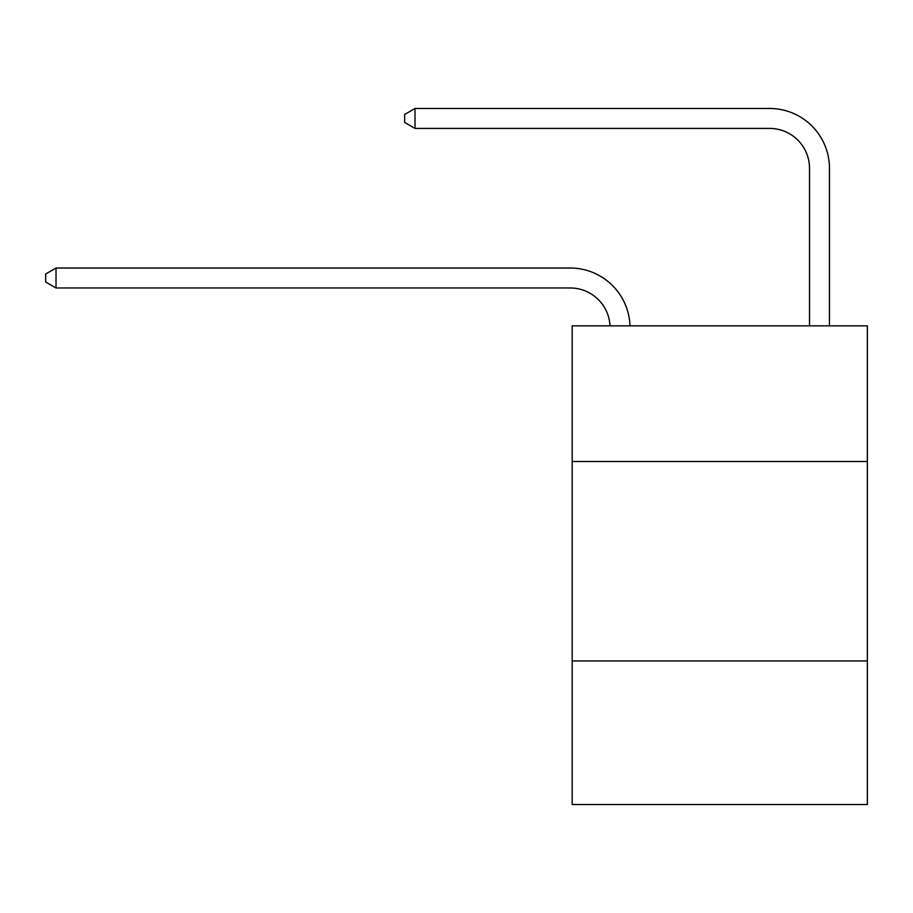 <?xml version="1.0" encoding="UTF-8"?>
<svg xmlns="http://www.w3.org/2000/svg" width="913" height="913" viewBox="0 0 913 913"><rect width="100%" height="100%" fill="white"/><g stroke="black" fill="none" stroke-linecap="round" stroke-linejoin="round"><path stroke-width="1.37" d="M867.35 461.487L867.35 325.861L572.177 325.861L572.177 461.487L867.35 461.487L867.35 804.524L572.177 804.524L572.177 461.487M867.35 660.932L572.177 660.932M610.021 325.861A39.887 39.887 0 0 0 570.18 287.972A39.887 39.887 0 0 1 610.021 325.861A39.887 39.887 0 0 0 570.18 287.972A39.887 39.887 0 0 1 610.021 325.861A39.887 39.887 0 0 0 570.18 287.972A39.887 39.887 0 0 1 610.021 325.861A39.887 39.887 -22.3 0 0 570.18 287.972L56.024 287.972L45.65 281.991L45.65 274.014L56.024 268.023L570.18 268.023A59.836 59.836 0 0 1 629.981 325.861M809.511 325.861L809.511 168.312A39.887 39.887 0 0 0 769.625 128.413L415.016 128.413L404.642 122.433L404.642 114.456L415.016 108.476L769.625 108.476A59.836 59.836 0 0 1 829.461 168.312L829.461 325.861M56.024 268.023L570.18 268.023L56.024 268.023L570.18 268.023L56.024 268.023L570.18 268.023L56.024 268.023L56.024 287.972M809.511 168.312A39.887 39.887 0 0 0 769.625 128.413A39.887 39.887 0 0 1 809.511 168.312A39.887 39.887 0 0 0 769.625 128.413A39.887 39.887 0 0 1 809.511 168.312A39.887 39.887 0 0 0 769.625 128.413A39.887 39.887 0 0 1 809.511 168.312M415.016 108.476L769.625 108.476L415.016 108.476L769.625 108.476L415.016 108.476L769.625 108.476L415.016 108.476L415.016 128.413"/></g></svg>
